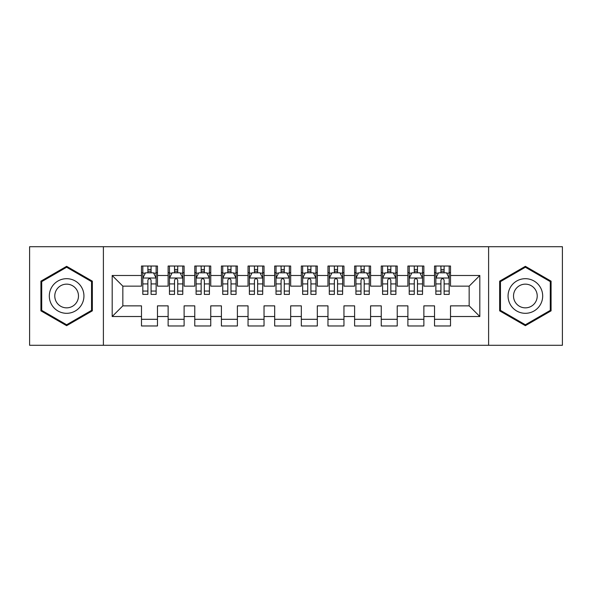 <?xml version="1.0" encoding="UTF-8"?>
<svg xmlns="http://www.w3.org/2000/svg" width="592" height="592" viewBox="0 0 592 592"><rect width="100%" height="100%" fill="white"/><g stroke="black" fill="none" stroke-linecap="round" stroke-linejoin="round"><path stroke-width="0.89" d="M488.607 345.284L562.4 345.284L562.4 246.716L488.607 246.716L488.607 345.284L103.393 345.284L103.393 246.716L29.6 246.716L29.6 345.284L103.393 345.284M488.607 246.716L103.393 246.716M112.184 316.513L112.184 275.487L141.488 275.487L141.488 286.143L122.84 286.143L122.84 305.857L112.184 316.513L141.488 316.513L141.488 325.97L157.472 325.97L157.472 316.513L168.128 316.513L168.128 325.97L184.112 325.97L184.112 316.513L194.768 316.513L194.768 325.97L210.752 325.97L210.752 316.513L221.408 316.513L221.408 325.97L237.392 325.97L237.392 316.513L248.048 316.513L248.048 325.97L264.032 325.97L264.032 316.513L274.688 316.513L274.688 325.97L290.672 325.97L290.672 316.513L301.328 316.513L301.328 325.97L317.312 325.97L317.312 316.513L327.968 316.513L327.968 325.97L343.952 325.97L343.952 316.513L354.608 316.513L354.608 325.97L370.592 325.97L370.592 316.513L381.248 316.513L381.248 325.97L397.232 325.97L397.232 316.513L407.888 316.513L407.888 325.97L423.872 325.97L423.872 316.513L434.528 316.513L434.528 325.97L450.512 325.97L450.512 305.857L469.16 305.857L469.16 286.143L450.512 286.143L450.512 275.487L479.816 275.487L479.816 316.513L450.512 316.513M450.512 275.487L450.512 266.03L434.528 266.03L434.528 275.487L423.872 275.487L423.872 266.03L407.888 266.03L407.888 275.487L397.232 275.487L397.232 266.03L381.248 266.03L381.248 275.487L370.592 275.487L370.592 266.03L354.608 266.03L354.608 275.487L343.952 275.487L343.952 266.03L327.968 266.03L327.968 275.487L317.312 275.487L317.312 266.03L301.328 266.03L301.328 275.487L290.672 275.487L290.672 266.03L274.688 266.03L274.688 275.487L264.032 275.487L264.032 266.03L248.048 266.03L248.048 275.487L237.392 275.487L237.392 266.03L221.408 266.03L221.408 275.487L210.752 275.487L210.752 266.03L194.768 266.03L194.768 275.487L184.112 275.487L184.112 266.03L168.128 266.03L168.128 275.487L157.472 275.487L157.472 266.03L141.488 266.03L141.488 275.487M423.872 316.513L423.872 305.857L434.528 305.857L434.528 316.513M479.816 275.487L469.16 286.143M397.232 316.513L397.232 305.857L407.888 305.857L407.888 316.513M434.528 275.487L434.528 286.143L423.872 286.143L423.872 275.487M370.592 316.513L370.592 305.857L381.248 305.857L381.248 316.513M407.888 275.487L407.888 286.143L397.232 286.143L397.232 275.487M343.952 316.513L343.952 305.857L354.608 305.857L354.608 316.513M381.248 275.487L381.248 286.143L370.592 286.143L370.592 275.487M317.312 316.513L317.312 305.857L327.968 305.857L327.968 316.513M354.608 275.487L354.608 286.143L343.952 286.143L343.952 275.487M290.672 316.513L290.672 305.857L301.328 305.857L301.328 316.513M327.968 275.487L327.968 286.143L317.312 286.143L317.312 275.487M264.032 316.513L264.032 305.857L274.688 305.857L274.688 316.513M301.328 275.487L301.328 286.143L290.672 286.143L290.672 275.487M237.392 316.513L237.392 305.857L248.048 305.857L248.048 316.513M274.688 275.487L274.688 286.143L264.032 286.143L264.032 275.487M210.752 316.513L210.752 305.857L221.408 305.857L221.408 316.513M248.048 275.487L248.048 286.143L237.392 286.143L237.392 275.487M184.112 316.513L184.112 305.857L194.768 305.857L194.768 316.513M221.408 275.487L221.408 286.143L210.752 286.143L210.752 275.487M157.472 316.513L157.472 305.857L168.128 305.857L168.128 316.513M194.768 275.487L194.768 286.143L184.112 286.143L184.112 275.487M122.84 305.857L141.488 305.857L141.488 316.513M168.128 275.487L168.128 286.143L157.472 286.143L157.472 275.487M434.528 272.69L435.86 272.69M449.18 272.69L450.512 272.69M407.888 272.69L409.22 272.69M422.54 272.69L423.872 272.69M381.248 272.69L382.58 272.69M395.9 272.69L397.232 272.69M354.608 272.69L355.94 272.69M369.26 272.69L370.592 272.69M327.968 272.69L329.3 272.69M342.62 272.69L343.952 272.69M301.328 272.69L302.66 272.69M315.98 272.69L317.312 272.69M274.688 272.69L276.02 272.69M289.34 272.69L290.672 272.69M248.048 272.69L249.38 272.69M262.7 272.69L264.032 272.69M221.408 272.69L222.74 272.69M236.06 272.69L237.392 272.69M194.768 272.69L196.1 272.69M209.42 272.69L210.752 272.69M168.128 272.69L169.46 272.69M182.78 272.69L184.112 272.69M141.488 272.69L142.82 272.69M156.14 272.69L157.472 272.69M141.488 319.31L157.472 319.31M168.128 319.31L184.112 319.31M194.768 319.31L210.752 319.31M221.408 319.31L237.392 319.31M248.048 319.31L264.032 319.31M274.688 319.31L290.672 319.31M301.328 319.31L317.312 319.31M327.968 319.31L343.952 319.31M354.608 319.31L370.592 319.31M381.248 319.31L397.232 319.31M407.888 319.31L423.872 319.31M434.528 319.31L450.512 319.31M112.184 275.487L122.84 286.143M469.16 305.857L479.816 316.513M92.337 281.156L66.63 266.319L40.922 281.156L40.922 310.844L66.63 325.681L92.337 310.844L92.337 281.156M499.663 281.156L499.663 310.844L525.37 325.681L551.078 310.844L551.078 281.156L525.37 266.319L499.663 281.156M151.078 269.493L147.882 269.493M156.14 291.064L151.078 291.064L151.078 294.402L156.14 294.402L156.14 278.151L153.476 272.823L145.484 272.823L142.82 278.151L142.82 294.402L147.882 294.402L147.882 291.064L142.82 291.064M142.82 278.151L142.82 266.03M156.14 278.151L156.14 266.03M147.882 272.823L147.882 266.03M151.078 266.03L151.078 272.823M151.078 291.064L151.078 280.149C150.013 278.099 148.947 278.099 147.882 280.149L147.882 291.064M151.078 272.69L147.882 272.69M177.718 269.493L174.522 269.493M182.78 291.064L177.718 291.064L177.718 294.402L182.78 294.402L182.78 278.151L180.116 272.823L172.124 272.823L169.46 278.151L169.46 294.402L174.522 294.402L174.522 291.064L169.46 291.064M169.46 278.151L169.46 266.03M182.78 278.151L182.78 266.03M174.522 272.823L174.522 266.03M177.718 266.03L177.718 272.823M177.718 291.064L177.718 280.149C176.653 278.099 175.587 278.099 174.522 280.149L174.522 291.064M177.718 272.69L174.522 272.69M204.358 269.493L201.162 269.493M209.42 291.064L204.358 291.064L204.358 294.402L209.42 294.402L209.42 278.151L206.756 272.823L198.764 272.823L196.1 278.151L196.1 294.402L201.162 294.402L201.162 291.064L196.1 291.064M196.1 278.151L196.1 266.03M209.42 278.151L209.42 266.03M201.162 272.823L201.162 266.03M204.358 266.03L204.358 272.823M204.358 291.064L204.358 280.149C203.293 278.099 202.227 278.099 201.162 280.149L201.162 291.064M204.358 272.69L201.162 272.69M81.622 287.342A17.316 17.316 0 0 0 57.972 281.008A17.316 17.316 0 0 0 51.637 304.658A17.316 17.316 0 0 0 75.288 310.992A17.316 17.316 0 0 0 81.622 287.342M76.893 290.073A11.855 11.855 0 0 0 60.702 285.736A11.855 11.855 0 0 0 56.366 301.927A11.855 11.855 0 0 0 72.557 306.264A11.855 11.855 0 0 0 76.893 290.073M66.63 324.764L41.721 310.378L41.721 281.622L66.63 267.236L91.538 281.622L91.538 310.378L66.63 324.764M540.363 287.342A17.316 17.316 0 0 0 516.712 281.008A17.316 17.316 0 0 0 510.378 304.658A17.316 17.316 0 0 0 534.028 310.992A17.316 17.316 0 0 0 540.363 287.342M535.634 290.073A11.855 11.855 0 0 0 519.443 285.736A11.855 11.855 0 0 0 515.107 301.927A11.855 11.855 0 0 0 531.298 306.264A11.855 11.855 0 0 0 535.634 290.073M525.37 324.764L500.462 310.378L500.462 281.622L525.37 267.236L550.279 281.622L550.279 310.378L525.37 324.764M230.998 269.493L227.802 269.493M236.06 291.064L230.998 291.064L230.998 294.402L236.06 294.402L236.06 278.151L233.396 272.823L225.404 272.823L222.74 278.151L222.74 294.402L227.802 294.402L227.802 291.064L222.74 291.064M222.74 278.151L222.74 266.03M236.06 278.151L236.06 266.03M227.802 272.823L227.802 266.03M230.998 266.03L230.998 272.823M230.998 291.064L230.998 280.149C229.933 278.099 228.867 278.099 227.802 280.149L227.802 291.064M230.998 272.69L227.802 272.69M257.638 269.493L254.442 269.493M262.7 291.064L257.638 291.064L257.638 294.402L262.7 294.402L262.7 278.151L260.036 272.823L252.044 272.823L249.38 278.151L249.38 294.402L254.442 294.402L254.442 291.064L249.38 291.064M249.38 278.151L249.38 266.03M262.7 278.151L262.7 266.03M254.442 272.823L254.442 266.03M257.638 266.03L257.638 272.823M257.638 291.064L257.638 280.149C256.573 278.099 255.507 278.099 254.442 280.149L254.442 291.064M257.638 272.69L254.442 272.69M284.278 269.493L281.082 269.493M289.34 291.064L284.278 291.064L284.278 294.402L289.34 294.402L289.34 278.151L286.676 272.823L278.684 272.823L276.02 278.151L276.02 294.402L281.082 294.402L281.082 291.064L276.02 291.064M276.02 278.151L276.02 266.03M289.34 278.151L289.34 266.03M281.082 272.823L281.082 266.03M284.278 266.03L284.278 272.823M284.278 291.064L284.278 280.149C283.213 278.099 282.147 278.099 281.082 280.149L281.082 291.064M284.278 272.69L281.082 272.69M310.918 269.493L307.722 269.493M315.98 291.064L310.918 291.064L310.918 294.402L315.98 294.402L315.98 278.151L313.316 272.823L305.324 272.823L302.66 278.151L302.66 294.402L307.722 294.402L307.722 291.064L302.66 291.064M302.66 278.151L302.66 266.03M315.98 278.151L315.98 266.03M307.722 272.823L307.722 266.03M310.918 266.03L310.918 272.823M310.918 291.064L310.918 280.149C309.853 278.099 308.787 278.099 307.722 280.149L307.722 291.064M310.918 272.69L307.722 272.69M337.558 269.493L334.362 269.493M342.62 291.064L337.558 291.064L337.558 294.402L342.62 294.402L342.62 278.151L339.956 272.823L331.964 272.823L329.3 278.151L329.3 294.402L334.362 294.402L334.362 291.064L329.3 291.064M329.3 278.151L329.3 266.03M342.62 278.151L342.62 266.03M334.362 272.823L334.362 266.03M337.558 266.03L337.558 272.823M337.558 291.064L337.558 280.149C336.493 278.099 335.427 278.099 334.362 280.149L334.362 291.064M337.558 272.69L334.362 272.69M364.198 269.493L361.002 269.493M369.26 291.064L364.198 291.064L364.198 294.402L369.26 294.402L369.26 278.151L366.596 272.823L358.604 272.823L355.94 278.151L355.94 294.402L361.002 294.402L361.002 291.064L355.94 291.064M355.94 278.151L355.94 266.03M369.26 278.151L369.26 266.03M361.002 272.823L361.002 266.03M364.198 266.03L364.198 272.823M364.198 291.064L364.198 280.149C363.133 278.099 362.067 278.099 361.002 280.149L361.002 291.064M364.198 272.69L361.002 272.69M390.838 269.493L387.642 269.493M395.9 291.064L390.838 291.064L390.838 294.402L395.9 294.402L395.9 278.151L393.236 272.823L385.244 272.823L382.58 278.151L382.58 294.402L387.642 294.402L387.642 291.064L382.58 291.064M382.58 278.151L382.58 266.03M395.9 278.151L395.9 266.03M387.642 272.823L387.642 266.03M390.838 266.03L390.838 272.823M390.838 291.064L390.838 280.149C389.773 278.099 388.707 278.099 387.642 280.149L387.642 291.064M390.838 272.69L387.642 272.69M417.478 269.493L414.282 269.493M422.54 291.064L417.478 291.064L417.478 294.402L422.54 294.402L422.54 278.151L419.876 272.823L411.884 272.823L409.22 278.151L409.22 294.402L414.282 294.402L414.282 291.064L409.22 291.064M409.22 278.151L409.22 266.03M422.54 278.151L422.54 266.03M414.282 272.823L414.282 266.03M417.478 266.03L417.478 272.823M417.478 291.064L417.478 280.149C416.413 278.099 415.347 278.099 414.282 280.149L414.282 291.064M417.478 272.69L414.282 272.69M444.118 269.493L440.922 269.493M449.18 291.064L444.118 291.064L444.118 294.402L449.18 294.402L449.18 278.151L446.516 272.823L438.524 272.823L435.86 278.151L435.86 294.402L440.922 294.402L440.922 291.064L435.86 291.064M435.86 278.151L435.86 266.03M449.18 278.151L449.18 266.03M440.922 272.823L440.922 266.03M444.118 266.03L444.118 272.823M444.118 291.064L444.118 280.149C443.053 278.099 441.987 278.099 440.922 280.149L440.922 291.064M444.118 272.69L440.922 272.69M156.073 278.018L142.887 278.018M142.82 273.141L145.321 273.141M153.639 273.141L156.14 273.141M147.882 283.923L142.82 283.923M156.14 283.923L151.078 283.923M151.078 271.188L147.882 271.188M182.713 278.018L169.527 278.018M169.46 273.141L171.961 273.141M180.279 273.141L182.78 273.141M174.522 283.923L169.46 283.923M182.78 283.923L177.718 283.923M177.718 271.188L174.522 271.188M209.353 278.018L196.167 278.018M196.1 273.141L198.601 273.141M206.919 273.141L209.42 273.141M201.162 283.923L196.1 283.923M209.42 283.923L204.358 283.923M204.358 271.188L201.162 271.188M235.993 278.018L222.807 278.018M222.74 273.141L225.241 273.141M233.559 273.141L236.06 273.141M227.802 283.923L222.74 283.923M236.06 283.923L230.998 283.923M230.998 271.188L227.802 271.188M262.633 278.018L249.447 278.018M249.38 273.141L251.881 273.141M260.199 273.141L262.7 273.141M254.442 283.923L249.38 283.923M262.7 283.923L257.638 283.923M257.638 271.188L254.442 271.188M289.273 278.018L276.087 278.018M276.02 273.141L278.521 273.141M286.839 273.141L289.34 273.141M281.082 283.923L276.02 283.923M289.34 283.923L284.278 283.923M284.278 271.188L281.082 271.188M315.913 278.018L302.727 278.018M302.66 273.141L305.161 273.141M313.479 273.141L315.98 273.141M307.722 283.923L302.66 283.923M315.98 283.923L310.918 283.923M310.918 271.188L307.722 271.188M342.553 278.018L329.367 278.018M329.3 273.141L331.801 273.141M340.119 273.141L342.62 273.141M334.362 283.923L329.3 283.923M342.62 283.923L337.558 283.923M337.558 271.188L334.362 271.188M369.193 278.018L356.007 278.018M355.94 273.141L358.441 273.141M366.759 273.141L369.26 273.141M361.002 283.923L355.94 283.923M369.26 283.923L364.198 283.923M364.198 271.188L361.002 271.188M395.833 278.018L382.647 278.018M382.58 273.141L385.081 273.141M393.399 273.141L395.9 273.141M387.642 283.923L382.58 283.923M395.9 283.923L390.838 283.923M390.838 271.188L387.642 271.188M422.473 278.018L409.287 278.018M409.22 273.141L411.721 273.141M420.039 273.141L422.54 273.141M414.282 283.923L409.22 283.923M422.54 283.923L417.478 283.923M417.478 271.188L414.282 271.188M449.113 278.018L435.927 278.018M435.86 273.141L438.361 273.141M446.679 273.141L449.18 273.141M440.922 283.923L435.86 283.923M449.18 283.923L444.118 283.923M444.118 271.188L440.922 271.188"/></g></svg>

